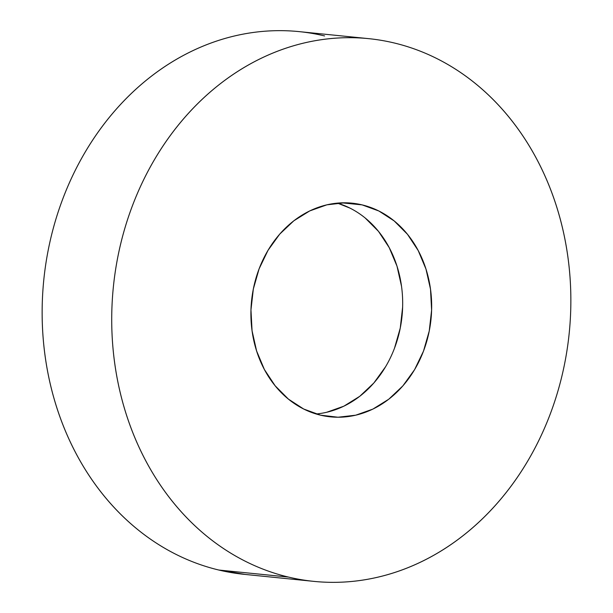 <?xml version="1.0" encoding="UTF-8"?>
<svg xmlns="http://www.w3.org/2000/svg" width="613" height="613" viewBox="0 0 613 613"><rect width="100%" height="100%" fill="white"/><g stroke="black" fill="none" stroke-linecap="round" stroke-linejoin="round"><path stroke-width="0.92" d="M324.591 35.937C309.925 32.428 295.06 30.665 279.995 30.65C264.931 30.635 249.958 32.359 235.078 35.83C220.197 39.301 205.692 44.45 191.57 51.27C177.441 58.097 163.962 66.472 151.135 76.395C138.308 86.31 126.378 97.59 115.344 110.217C104.31 122.853 94.379 136.592 85.559 151.449C76.732 166.307 69.192 182 62.924 198.512C56.657 215.025 51.791 232.051 48.32 249.583C44.841 267.115 42.833 284.823 42.289 302.707C41.753 320.591 42.68 338.299 45.086 355.846C47.492 373.386 51.323 390.42 56.588 406.948C61.852 423.476 68.441 439.176 76.357 454.057C84.272 468.937 93.368 482.699 103.635 495.358C113.903 508.016 125.152 519.318 137.373 529.272C149.595 539.218 162.56 547.624 176.268 554.489C189.976 561.347 204.167 566.527 218.833 570.036A272.739 229.086 95.8 0 0 244.303 574.35L313.879 581.377A272.739 229.086 -84.2 0 1 288.409 577.063L218.833 570.036L245.361 574.458M367.639 38.542L299.121 31.623A272.739 229.086 95.8 0 0 45.691 264.709A272.739 229.086 95.8 0 0 218.833 570.036L288.409 577.063A272.739 229.086 -84.2 0 1 115.267 271.743A272.739 229.086 -84.2 0 1 368.697 38.65A272.739 229.086 -84.2 0 1 394.167 42.964A272.739 229.086 -84.2 0 1 567.309 348.291A272.739 229.086 -84.2 0 1 313.879 581.377M320.469 415.154A107.382 90.195 -84.2 0 1 252.303 294.945A107.382 90.195 -84.2 0 1 352.077 203.179A107.382 90.195 -84.2 0 1 362.107 204.88L341.916 202.834L362.107 204.88A107.382 90.195 -84.2 0 1 430.272 325.082A107.382 90.195 -84.2 0 1 330.491 416.848A107.382 90.195 -84.2 0 1 320.469 415.154L338.024 417.231L355.709 415.193L372.842 409.116L388.757 399.224L402.848 385.906L414.58 369.67L423.483 351.149L429.238 331.035L431.606 310.124L430.51 289.206L425.981 269.084L418.196 250.541L407.461 234.273L394.174 220.925L378.865 210.995L362.107 204.88L344.544 202.796L326.859 204.834L309.734 210.918L293.819 220.803L279.72 234.12L267.996 250.357L259.084 268.885L253.338 288.991L250.962 309.902L252.066 330.821L256.594 350.942L264.372 369.493L275.114 385.753L288.394 399.101L303.711 409.032L320.469 415.154M316.139 413.982A107.382 90.195 95.8 0 0 402.036 316.147A107.382 90.195 95.8 0 0 337.441 203.118L349.877 208.068M365.187 217.998L378.474 231.346L389.209 247.606L396.994 266.157L401.523 286.279M402.618 307.197L400.251 328.108L394.496 348.215M385.585 366.743L373.861 382.979L359.77 396.297L343.855 406.181L326.721 412.265M288.409 577.063C273.743 573.553 259.552 568.374 245.844 561.516C232.135 554.65 219.17 546.244 206.941 536.298C194.719 526.345 183.479 515.043 173.211 502.384C162.943 489.733 153.848 475.964 145.932 461.083C138.017 446.203 131.427 430.502 126.163 413.974C120.899 397.446 117.068 380.412 114.662 362.873C112.256 345.326 111.321 327.618 111.865 309.734C112.409 291.849 114.416 274.141 117.888 256.609C121.359 239.078 126.232 222.052 132.5 205.539C138.768 189.026 146.308 173.341 155.127 158.483C163.947 143.618 173.877 129.879 184.911 117.244C195.953 104.616 207.884 93.337 220.711 83.422C233.538 73.499 247.016 65.124 261.138 58.304C275.268 51.477 289.765 46.327 304.646 42.856C319.526 39.385 334.499 37.661 349.563 37.677C364.628 37.7 379.493 39.462 394.167 42.964C408.833 46.473 423.024 51.653 436.732 58.511C450.44 65.376 463.405 73.782 475.627 83.728C487.848 93.682 499.097 104.984 509.365 117.642C519.632 130.301 528.728 144.063 536.643 158.943C544.559 173.824 551.148 189.524 556.412 206.052C561.677 222.58 565.508 239.614 567.914 257.154C570.32 274.701 571.247 292.409 570.711 310.293C570.167 328.177 568.159 345.885 564.68 363.417C561.209 380.949 556.343 397.975 550.076 414.488C543.808 431 536.268 446.693 527.441 461.551C518.621 476.408 508.69 490.147 497.656 502.783C486.622 515.41 474.692 526.69 461.865 536.605C449.038 546.528 435.559 554.903 421.43 561.73C407.308 568.55 392.803 573.699 377.922 577.17C363.042 580.641 348.069 582.365 333.005 582.35C317.94 582.335 303.075 580.572 288.409 577.063M352.077 203.179L351.663 203.133"/></g></svg>
